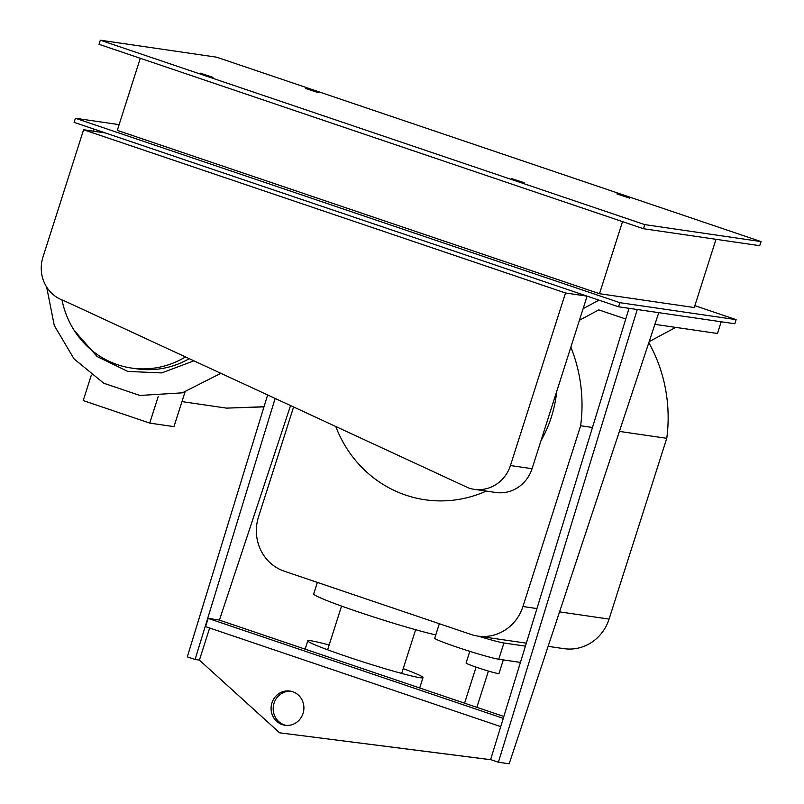 <?xml version="1.0" encoding="UTF-8"?>
<svg xmlns="http://www.w3.org/2000/svg" width="804" height="804" viewBox="0 0 804 804"><rect width="100%" height="100%" fill="white"/><g stroke="black" fill="none" stroke-linecap="round" stroke-linejoin="round"><path stroke-width="1.21" d="M303.048 713.429A17.276 16.402 98.3 0 1 284.998 725.258A17.276 16.402 98.3 0 1 271.933 702.897A17.276 16.402 98.3 0 1 289.983 691.068A17.276 16.402 98.3 0 1 303.048 713.429M291.038 691.259A17.276 16.402 -81.7 0 0 274.043 703.198A17.276 16.402 -81.7 0 0 286.053 725.379M209.653 628.004L199.402 660.114L279.621 732.816L491.194 759.79M279.621 732.816L491.003 759.72M503.274 718.354L208.186 618.397L218.949 619.974L503.847 716.475M208.186 618.397L205.563 626.617L500.741 726.605M637.25 309.51L658.777 312.656L509.173 763.8L498.4 762.232L637.25 309.51M629.029 308.314L490.621 759.589L498.4 762.232M199.402 660.114L195.081 659.481L275.139 398.432M290.566 405.568L219.412 620.125M267.621 394.955L187.302 656.848L195.081 659.481M185 392.071L173.965 426.633L149.745 423.105L158.237 396.493M91.314 375.126L83.204 400.563L149.745 423.105M94.108 129.142L93.455 131.193M74.219 330.454L97.103 356.534L127.786 371.428L161.725 372.925L193.885 360.825M61.988 299.932A88.54 84.038 -81.7 0 0 131.524 368.061L136.911 368.845A88.54 84.038 -81.7 0 0 189.242 358.674M131.524 368.061A88.54 84.038 -81.7 0 0 185.473 356.936M520.439 662.395L498.751 659.23A34.552 1.869 -162.3 0 1 461.908 648.798A34.552 1.869 -162.3 0 1 434.733 638.185L439.346 623.723M478.43 636.175A34.552 1.869 17.7 0 0 503.937 642.999L525.424 646.135M503.324 659.893L498.982 673.521A17.276 0.935 -162.3 0 1 477.144 667.481A17.276 0.935 -162.3 0 1 466.069 663.019L469.797 651.33M506.661 640.296A17.276 0.935 17.7 0 0 509.424 640.698M587.121 296.143L105.223 132.911L83.606 129.756L42.964 257.109A34.552 32.793 -81.7 0 0 63.586 300.515L468.631 487.988A34.723 32.964 -81.7 0 0 474.159 489.314A34.723 32.964 -81.7 0 0 510.439 465.536L565.514 292.988L587.121 296.143L532.057 468.692A34.723 32.964 98.3 0 1 495.766 492.47L474.159 489.314M565.514 292.988L83.606 129.756M556.73 391.367A120.932 114.781 98.3 0 1 540.931 440.863M486.289 491.083A120.932 114.781 98.3 0 1 425.025 499.756A120.932 114.781 98.3 0 1 405.779 495.133A120.932 114.781 98.3 0 1 335.75 426.482M435.778 634.889A69.104 3.739 -162.3 0 1 361.217 612.899A69.104 3.739 -162.3 0 1 313.691 593.945L317.369 582.408M329.127 645.009A60.461 3.266 17.7 0 0 310.957 640.778A60.461 3.266 17.7 0 0 307.791 640.838A60.461 3.266 17.7 0 0 355.358 659.401A60.461 3.266 17.7 0 0 419.839 677.661A60.461 3.266 17.7 0 0 423.004 677.601A60.461 3.266 17.7 0 0 403.186 668.647M293.601 406.975L258.506 516.942A43.185 40.994 -81.7 0 0 284.284 571.202L470.943 634.426A43.185 40.994 -81.7 0 0 477.817 636.085A43.185 40.994 -81.7 0 0 522.942 606.517L580.639 425.748L592.488 427.477M619.402 431.406L666.767 438.321L609.07 619.09A43.185 40.994 98.3 0 1 563.946 648.657L548.117 646.346M648.818 342.695A149.413 141.816 98.3 0 1 666.767 438.321M580.639 425.748A149.413 141.816 -81.7 0 0 570.84 347.147M598.96 300.153L583.131 308.656M675.712 327.389L649.17 341.64M579.423 320.273L598.779 309.882L625.743 319.017M654.898 324.354L717.459 333.479L721.198 321.771M524.148 182.719L511.344 178.508L524.148 182.719M629.663 198.126L616.849 193.915L629.663 198.126M318.555 92.741L305.751 88.53L318.555 92.741M213.05 77.345L200.246 73.134L213.05 77.345M622.517 221.633L599.513 293.711L694.254 307.54L716.022 239.321M599.513 293.711L117.294 130.369L140.298 58.29M99.023 44.31L643.451 228.718L759.73 245.692L761.036 241.592L216.608 57.174L100.329 40.2L99.023 44.31M694.847 305.661L736.122 319.65L619.854 302.676L75.425 118.258L119.123 124.64M643.451 228.718L644.768 224.617L761.036 241.592M736.122 319.65L734.816 323.761L618.537 306.786L619.854 302.676M75.425 118.258L74.109 122.369L618.537 306.786M100.329 40.2L644.768 224.617M263.963 406.874L226.567 408.12L264.013 406.723M46.652 287.058L54.28 325.53L74.089 358.936L103.796 383.247L139.896 395.467L182.357 392.834L220.859 373.307M503.937 642.999L498.751 659.23M510.439 465.536L532.057 468.692M522.942 606.517L536.941 608.568M559.554 611.864L609.07 619.09M181.955 401.608L226.567 408.12M476.852 707.329L488.43 671.069M464.581 703.168L476.089 667.129M341.559 606.075L327.61 649.783M415.618 629.713L401.668 673.42M307.791 640.838L305.138 649.16M423.004 677.601L419.688 687.963M477.817 636.085L526.329 643.17"/></g></svg>
